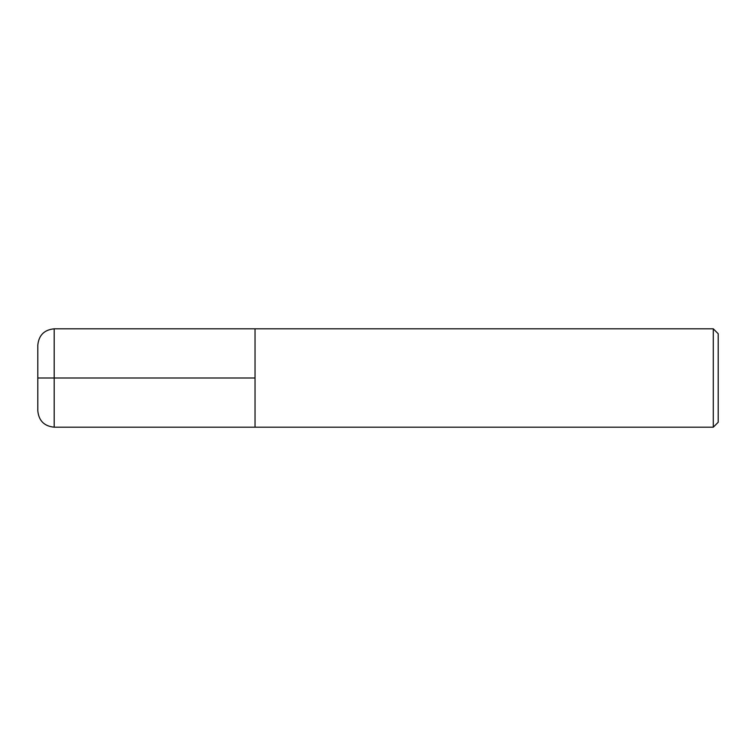 <?xml version="1.0" encoding="UTF-8"?>
<svg xmlns="http://www.w3.org/2000/svg" width="756" height="756" viewBox="0 0 756 756"><rect width="100%" height="100%" fill="white"/><g stroke="black" fill="none" stroke-linecap="round" stroke-linejoin="round"><path stroke-width="1.13" d="M713.286 328.813L718.2 333.736L718.2 422.264L713.286 427.187L713.286 328.813L54.196 328.813C44.245 329.796 38.783 335.258 37.8 345.209L37.8 410.791C38.783 420.742 44.245 426.204 54.196 427.187L54.196 328.813M54.196 427.187L255.037 427.187L255.037 328.813L255.037 427.187L713.286 427.187M37.8 378L255.037 378"/></g></svg>
